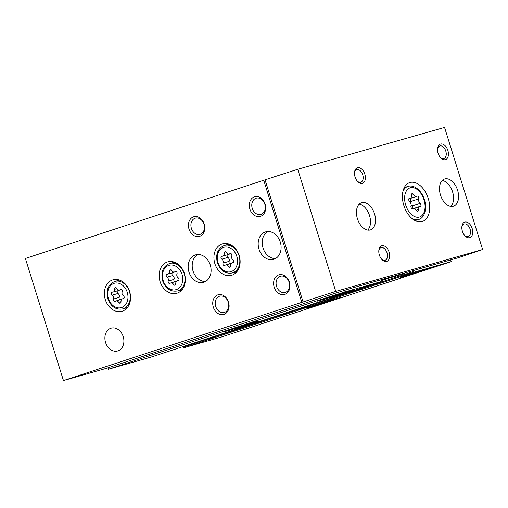 <?xml version="1.0" encoding="UTF-8"?>
<svg xmlns="http://www.w3.org/2000/svg" width="508" height="508" viewBox="0 0 508 508"><rect width="100%" height="100%" fill="white"/><g stroke="black" fill="none" stroke-linecap="round" stroke-linejoin="round"><path stroke-width="0.76" d="M107.874 367.855L108.318 369.278L329.425 296.71L328.987 295.288M227.184 330.93A18.396 0.349 -17.3 0 1 223.323 331.902A18.396 0.349 -17.3 0 1 240.779 326.098A18.396 0.349 -17.3 0 1 258.445 320.961A18.396 0.349 -17.3 0 1 246.755 324.949A18.396 0.349 -17.3 0 1 227.184 330.93M321.075 300.114A19.006 0.362 -17.3 0 1 317.081 301.123A19.006 0.362 -17.3 0 1 335.121 295.123A19.006 0.362 -17.3 0 1 353.377 289.814A19.006 0.362 -17.3 0 1 341.3 293.935A19.006 0.362 -17.3 0 1 321.075 300.114M344.57 290.29L345.065 291.878L380.968 281.642A0.819 0.508 71.8 0 0 381.216 280.721L380.936 279.832M345.065 291.878L329.425 296.71M108.318 369.278L151.187 357.054A0.819 0.508 71.8 0 0 151.213 357.048M388.772 277.597A1.632 1.016 71.8 0 0 389.642 277.889L404.546 273.641A1.632 1.016 71.8 0 0 404.565 273.634A1.632 1.016 71.8 0 0 405.105 272.942M412.94 270.707L413.214 271.596A0.819 0.508 71.8 0 0 413.944 272.237L451.193 261.614L450.679 259.944M183.28 346.52L183.432 347.008A0.819 0.508 71.8 0 0 184.163 347.65L221.412 337.026L451.193 261.614M310.236 307.245A18.396 0.349 -17.3 0 1 306.368 308.216A18.396 0.349 -17.3 0 1 323.825 302.412A18.396 0.349 -17.3 0 1 341.49 297.282A18.396 0.349 -17.3 0 1 329.806 301.269A18.396 0.349 -17.3 0 1 310.236 307.245M404.127 276.428A19.006 0.362 -17.3 0 1 400.133 277.438A19.006 0.362 -17.3 0 1 418.173 271.437A19.006 0.362 -17.3 0 1 436.423 266.135A19.006 0.362 -17.3 0 1 424.351 270.256A19.006 0.362 -17.3 0 1 404.127 276.428M410.972 205.956A1.841 1.143 71.8 0 0 411.315 207.975A1.841 1.143 71.8 0 0 412.699 208.769A1.841 1.143 71.8 0 0 412.966 208.61A3.219 2 71.8 0 1 413.429 208.344A3.219 2 71.8 0 1 416.084 210.153A1.841 1.143 71.8 0 0 417.601 211.195A1.841 1.143 71.8 0 0 418.224 209.544A3.219 2 71.8 0 1 419.31 206.661A3.219 2 71.8 0 1 419.951 206.623A1.841 1.143 71.8 0 0 420.313 206.597A1.841 1.143 71.8 0 0 420.961 205.188A1.841 1.143 71.8 0 0 420.097 203.359A3.219 2 71.8 0 1 418.706 198.888A1.841 1.143 71.8 0 0 418.363 196.869A1.841 1.143 71.8 0 0 416.979 196.082A1.841 1.143 71.8 0 0 416.712 196.234A3.219 2 71.8 0 1 416.249 196.507A3.219 2 71.8 0 1 413.595 194.691A1.841 1.143 71.8 0 0 412.077 193.656A1.841 1.143 71.8 0 0 411.455 195.301A3.219 2 71.8 0 1 410.369 198.184A3.219 2 71.8 0 1 409.727 198.228A1.841 1.143 71.8 0 0 409.365 198.253A1.841 1.143 71.8 0 0 408.718 199.663A1.841 1.143 71.8 0 0 409.581 201.492A3.219 2 71.8 0 1 410.972 205.956M263.741 180.245L265.043 179.845A122.618 2.35 -17.3 0 1 297.732 169.285L335.769 291.408L482.6 249.536A122.618 2.35 -17.3 0 1 457.46 257.95L351.149 288.328L334.689 293.414L106.426 368.332L63.437 380.587L301.777 302.368L263.741 180.245L25.4 258.464L63.437 380.587M160.071 281.572A16.351 12.808 74.1 0 1 167.761 261.855A16.351 12.808 74.1 0 1 184.563 274.066A16.351 12.808 74.1 0 1 176.727 293.3A16.351 12.808 74.1 0 1 160.071 281.572M105.289 299.549A16.351 12.808 74.1 0 1 112.979 279.832A16.351 12.808 74.1 0 1 129.781 292.043A16.351 12.808 74.1 0 1 121.945 311.277A16.351 12.808 74.1 0 1 105.289 299.549M214.852 263.595A16.351 12.808 74.1 0 1 222.542 243.872A16.351 12.808 74.1 0 1 239.344 256.083A16.351 12.808 74.1 0 1 231.508 275.317A16.351 12.808 74.1 0 1 214.852 263.595M105.569 342.462A11.855 9.284 74.1 0 1 111.144 328.168A11.855 9.284 74.1 0 1 123.33 337.02A11.855 9.284 74.1 0 1 117.646 350.965A11.855 9.284 74.1 0 1 105.569 342.462M188.982 272.085A14.307 11.208 74.1 0 1 195.713 254.832A14.307 11.208 74.1 0 1 210.414 265.513A14.307 11.208 74.1 0 1 203.562 282.346A14.307 11.208 74.1 0 1 188.982 272.085M258.985 249.111A14.307 11.208 74.1 0 1 265.716 231.858A14.307 11.208 74.1 0 1 280.416 242.538A14.307 11.208 74.1 0 1 273.558 259.372A14.307 11.208 74.1 0 1 258.985 249.111M213.309 307.105A10.217 8.007 74.1 0 1 222.091 294.913A10.217 8.007 74.1 0 1 227.355 311.804A10.217 8.007 74.1 0 1 213.309 307.105M274.18 287.128A10.217 8.007 74.1 0 1 282.962 274.936A10.217 8.007 74.1 0 1 288.226 291.827A10.217 8.007 74.1 0 1 274.18 287.128M189.008 229.07A10.217 8.007 74.1 0 1 197.79 216.878A10.217 8.007 74.1 0 1 203.048 233.769A10.217 8.007 74.1 0 1 189.008 229.07M249.873 209.093A10.217 8.007 74.1 0 1 258.655 196.901A10.217 8.007 74.1 0 1 263.919 213.792A10.217 8.007 74.1 0 1 249.873 209.093M422.135 221.532A20.434 12.694 -108.2 0 1 403.917 205.746A20.434 12.694 -108.2 0 1 409.683 182.607A20.434 12.694 -108.2 0 1 428.117 198.063A20.434 12.694 -108.2 0 1 422.427 221.444A20.434 12.694 -108.2 0 1 422.135 221.532M453.288 206.273A14.307 8.884 -108.2 0 1 440.538 195.224A14.307 8.884 -108.2 0 1 444.57 179.026A14.307 8.884 -108.2 0 1 457.473 189.852A14.307 8.884 -108.2 0 1 453.492 206.21A14.307 8.884 -108.2 0 1 453.288 206.273M370.237 229.959A14.307 8.884 -108.2 0 1 357.486 218.91A14.307 8.884 -108.2 0 1 361.525 202.711A14.307 8.884 -108.2 0 1 374.428 213.531A14.307 8.884 -108.2 0 1 370.446 229.895A14.307 8.884 -108.2 0 1 370.237 229.959M381.813 245.777A8.172 5.08 71.8 0 0 378.866 250.101A8.172 5.08 71.8 0 0 381.972 259.569A8.172 5.08 71.8 0 0 389.7 255.683A8.172 5.08 71.8 0 0 381.813 245.777M357.505 167.742A8.172 5.08 71.8 0 0 354.559 172.066A8.172 5.08 71.8 0 0 357.67 181.534A8.172 5.08 71.8 0 0 365.392 177.648A8.172 5.08 71.8 0 0 357.505 167.742M464.864 222.091A8.172 5.08 71.8 0 0 461.912 226.416A8.172 5.08 71.8 0 0 465.023 235.89A8.172 5.08 71.8 0 0 472.745 231.997A8.172 5.08 71.8 0 0 464.864 222.091M440.557 144.056A8.172 5.08 71.8 0 0 437.61 148.38A8.172 5.08 71.8 0 0 440.715 157.855A8.172 5.08 71.8 0 0 448.443 153.968A8.172 5.08 71.8 0 0 440.557 144.056M297.732 169.285L444.564 127.413L482.6 249.536M265.043 179.845L303.086 301.968A122.618 2.35 -17.3 0 1 335.769 291.408M303.086 301.968L301.777 302.368M440.341 157.436A6.623 4.115 71.8 0 0 443.897 158.534A6.623 4.115 71.8 0 0 445.77 151.035A6.623 4.115 71.8 0 0 439.865 145.917A6.623 4.115 71.8 0 0 439.769 145.948A6.623 4.115 71.8 0 0 437.553 148.939M464.649 235.471A6.623 4.115 71.8 0 0 468.205 236.569A6.623 4.115 71.8 0 0 470.071 229.07A6.623 4.115 71.8 0 0 464.166 223.952A6.623 4.115 71.8 0 0 464.071 223.977A6.623 4.115 71.8 0 0 461.861 226.974M357.295 181.121A6.623 4.115 71.8 0 0 360.851 182.22A6.623 4.115 71.8 0 0 362.718 174.72A6.623 4.115 71.8 0 0 356.813 169.602A6.623 4.115 71.8 0 0 356.718 169.628A6.623 4.115 71.8 0 0 354.501 172.618M381.597 259.156A6.623 4.115 71.8 0 0 385.153 260.255A6.623 4.115 71.8 0 0 387.026 252.749A6.623 4.115 71.8 0 0 381.121 247.631A6.623 4.115 71.8 0 0 381.019 247.663A6.623 4.115 71.8 0 0 378.809 250.654M359.213 204.153A14.307 8.884 -108.2 0 1 369.405 215.182A14.307 8.884 -108.2 0 1 367.728 230.105M442.265 180.467A14.307 8.884 -108.2 0 1 452.457 191.497A14.307 8.884 -108.2 0 1 450.78 206.419M409.467 198.736A1.841 1.143 71.8 0 1 410.667 201.524A3.219 2 71.8 0 0 410.547 202.73M411.099 204.756A3.219 2 71.8 0 0 412.064 205.994L420.097 203.359M412.864 208.528A1.841 1.143 71.8 0 0 412.064 205.994M252.247 208.356A8.446 6.617 74.1 0 1 256.223 198.171A8.446 6.617 74.1 0 1 264.909 204.476A8.446 6.617 74.1 0 1 260.858 214.42A8.446 6.617 74.1 0 1 252.247 208.356M191.383 228.333A8.446 6.617 74.1 0 1 195.358 218.148A8.446 6.617 74.1 0 1 204.038 224.453A8.446 6.617 74.1 0 1 199.987 234.398A8.446 6.617 74.1 0 1 191.383 228.333M276.555 286.391A8.446 6.617 74.1 0 1 280.53 276.206A8.446 6.617 74.1 0 1 289.211 282.512A8.446 6.617 74.1 0 1 285.166 292.449A8.446 6.617 74.1 0 1 276.555 286.391M215.684 306.368A8.446 6.617 74.1 0 1 219.659 296.183A8.446 6.617 74.1 0 1 228.34 302.489A8.446 6.617 74.1 0 1 224.295 312.433A8.446 6.617 74.1 0 1 215.684 306.368M275.507 258.553A14.307 11.208 74.1 0 1 263.017 247.961A14.307 11.208 74.1 0 1 267.799 231.521M205.505 281.527A14.307 11.208 74.1 0 1 193.015 270.935A14.307 11.208 74.1 0 1 197.796 254.495M227.279 244.646A16.351 12.808 74.1 0 1 228.009 243.821M236.182 272.478A16.351 12.808 74.1 0 1 235.121 272.161M223.012 263.093A1.613 1.264 -105.9 0 0 223.234 264.858A1.613 1.264 -105.9 0 0 224.631 265.494A1.613 1.264 -105.9 0 0 224.993 265.303A2.826 2.216 -105.9 0 1 225.628 264.973A2.826 2.216 -105.9 0 1 228.257 266.395A1.613 1.264 -105.9 0 0 229.756 267.208A1.613 1.264 -105.9 0 0 230.594 265.627A2.826 2.216 -105.9 0 1 232.061 262.865A2.826 2.216 -105.9 0 1 232.632 262.795A1.613 1.264 -105.9 0 0 232.962 262.763A1.613 1.264 -105.9 0 0 233.813 261.436A1.613 1.264 -105.9 0 0 232.994 259.817A2.826 2.216 -105.9 0 1 231.775 255.892A1.613 1.264 -105.9 0 0 231.553 254.127A1.613 1.264 -105.9 0 0 230.156 253.492A1.613 1.264 -105.9 0 0 229.794 253.683A2.826 2.216 -105.9 0 1 229.159 254.013A2.826 2.216 -105.9 0 1 226.53 252.59A1.613 1.264 -105.9 0 0 225.031 251.778A1.613 1.264 -105.9 0 0 224.193 253.359A2.826 2.216 -105.9 0 1 222.726 256.121A2.826 2.216 -105.9 0 1 222.155 256.184A1.613 1.264 -105.9 0 0 221.825 256.223A1.613 1.264 -105.9 0 0 220.974 257.55A1.613 1.264 -105.9 0 0 221.793 259.169A2.826 2.216 -105.9 0 1 223.012 263.093L229.121 261.347A1.613 1.264 -105.9 0 0 230.054 263.709M229.121 261.347A2.826 2.216 -105.9 0 0 227.901 257.429L221.793 259.169M227.463 254.775A1.613 1.264 -105.9 0 0 227.901 257.429M222.726 256.121L228.835 254.381A2.826 2.216 -105.9 0 0 229.66 253.867M117.71 280.606A16.351 12.808 74.1 0 1 118.447 279.781M126.619 308.439A16.351 12.808 74.1 0 1 125.559 308.121M113.449 299.047A1.613 1.264 -105.9 0 0 113.671 300.819A1.613 1.264 -105.9 0 0 115.068 301.454A1.613 1.264 -105.9 0 0 115.43 301.263A2.826 2.216 -105.9 0 1 116.059 300.933A2.826 2.216 -105.9 0 1 118.688 302.355A1.613 1.264 -105.9 0 0 120.193 303.168A1.613 1.264 -105.9 0 0 121.031 301.587A2.826 2.216 -105.9 0 1 122.492 298.818A2.826 2.216 -105.9 0 1 123.069 298.755A1.613 1.264 -105.9 0 0 123.393 298.717A1.613 1.264 -105.9 0 0 124.244 297.396A1.613 1.264 -105.9 0 0 123.431 295.777A2.826 2.216 -105.9 0 1 122.206 291.852A1.613 1.264 -105.9 0 0 121.983 290.087A1.613 1.264 -105.9 0 0 120.593 289.452A1.613 1.264 -105.9 0 0 120.231 289.636A2.826 2.216 -105.9 0 1 119.596 289.973A2.826 2.216 -105.9 0 1 116.967 288.55A1.613 1.264 -105.9 0 0 115.468 287.731A1.613 1.264 -105.9 0 0 114.63 289.312A2.826 2.216 -105.9 0 1 113.163 292.081A2.826 2.216 -105.9 0 1 112.592 292.144A1.613 1.264 -105.9 0 0 112.262 292.183A1.613 1.264 -105.9 0 0 111.411 293.51A1.613 1.264 -105.9 0 0 112.23 295.129A2.826 2.216 -105.9 0 1 113.449 299.047L119.189 297.415A1.613 1.264 -105.9 0 0 120.123 299.777M172.498 262.63A16.351 12.808 74.1 0 1 173.228 261.798M181.4 290.462A16.351 12.808 74.1 0 1 180.34 290.144M168.231 281.07A1.613 1.264 -105.9 0 0 168.453 282.835A1.613 1.264 -105.9 0 0 169.85 283.47A1.613 1.264 -105.9 0 0 170.212 283.286A2.826 2.216 -105.9 0 1 170.847 282.95A2.826 2.216 -105.9 0 1 173.469 284.378A1.613 1.264 -105.9 0 0 174.974 285.191A1.613 1.264 -105.9 0 0 175.812 283.61A2.826 2.216 -105.9 0 1 177.279 280.841A2.826 2.216 -105.9 0 1 177.851 280.778A1.613 1.264 -105.9 0 0 178.175 280.74A1.613 1.264 -105.9 0 0 179.032 279.413A1.613 1.264 -105.9 0 0 178.213 277.793A2.826 2.216 -105.9 0 1 176.987 273.875A1.613 1.264 -105.9 0 0 176.771 272.104A1.613 1.264 -105.9 0 0 175.374 271.469A1.613 1.264 -105.9 0 0 175.012 271.659A2.826 2.216 -105.9 0 1 174.377 271.99A2.826 2.216 -105.9 0 1 171.748 270.567A1.613 1.264 -105.9 0 0 170.25 269.754A1.613 1.264 -105.9 0 0 169.412 271.336A2.826 2.216 -105.9 0 1 167.945 274.104A2.826 2.216 -105.9 0 1 167.373 274.168A1.613 1.264 -105.9 0 0 167.043 274.206A1.613 1.264 -105.9 0 0 166.192 275.526A1.613 1.264 -105.9 0 0 167.011 277.146A2.826 2.216 -105.9 0 1 168.231 281.07L173.971 279.432A1.613 1.264 -105.9 0 0 174.904 281.794M173.971 279.432A2.826 2.216 -105.9 0 0 172.752 275.514L167.011 277.146M172.314 272.853A1.613 1.264 -105.9 0 0 172.752 275.514M167.945 274.104L173.685 272.466A2.826 2.216 -105.9 0 0 174.511 271.951M119.189 297.415A2.826 2.216 -105.9 0 0 117.97 293.491L112.23 295.129M117.532 290.836A1.613 1.264 -105.9 0 0 117.97 293.491M113.163 292.081L118.904 290.443A2.826 2.216 -105.9 0 0 119.729 289.928M380.981 281.635L151.2 357.048L380.968 281.642M184.163 347.65L413.944 272.237M381.197 280.664L389.642 277.889M183.432 347.008L413.214 271.596M419.398 217.056A15.329 9.519 -108.2 0 1 404.628 197.371A15.329 9.519 -108.2 0 1 420.491 192.843A15.329 9.519 -108.2 0 1 419.398 217.056M402.927 191.51A17.374 10.789 -108.2 0 1 407.899 186.417C411.41 185.293 415.03 186.487 418.763 189.986C421.215 192.481 423.062 195.593 424.307 199.314C427.603 208.813 424.11 218.3 418.732 219.431A17.374 10.789 -108.2 0 1 418.484 219.507A17.374 10.789 -108.2 0 1 411.709 218.275M410.667 201.524L418.706 198.888M416.122 210.236L418.224 209.544M412.394 208.801L412.966 208.61M409.054 198.45L409.727 198.228M411.467 195.389L413.595 194.691M229.07 244.138L224.447 245.459A14.307 11.208 74.1 0 1 239.147 256.14A14.307 11.208 74.1 0 1 232.296 272.967L236.912 271.653M217.957 262.592A12.668 9.925 74.1 0 1 228.848 247.472A12.668 9.925 74.1 0 1 235.375 268.421A12.668 9.925 74.1 0 1 217.957 262.592M233.261 262.617L232.632 262.795M230.6 265.728L228.257 266.395M226.581 252.673L224.193 253.359M230.562 253.46L229.794 253.683M119.501 280.099L114.884 281.413A14.307 11.208 74.1 0 1 129.584 292.1A14.307 11.208 74.1 0 1 122.726 308.928L127.349 307.613M108.394 298.545A12.668 9.925 74.1 0 1 119.285 283.426A12.668 9.925 74.1 0 1 125.806 304.375A12.668 9.925 74.1 0 1 108.394 298.545M174.282 262.115L169.666 263.436A14.307 11.208 74.1 0 1 184.366 274.117A14.307 11.208 74.1 0 1 177.514 290.951L182.131 289.63M163.176 280.568A12.668 9.925 74.1 0 1 174.066 265.449A12.668 9.925 74.1 0 1 180.594 286.398A12.668 9.925 74.1 0 1 163.176 280.568M178.473 280.6L177.851 280.778M175.819 283.705L173.469 284.378M171.799 270.656L169.412 271.336M175.781 271.437L175.012 271.659M123.692 298.577L123.069 298.755M121.037 301.682L118.688 302.355M117.018 288.633L114.63 289.312M120.999 289.42L120.231 289.636M407.899 186.417L404.285 187.604M418.732 219.431L415.119 220.612M414.223 208.331L419.31 206.661M412.179 208.75L413.429 208.344M408.896 198.666L410.369 198.184M408.781 198.958L416.249 196.507M224.447 245.459C217.754 248.342 215.398 254.121 217.373 262.795C220.459 270.688 225.431 274.079 232.296 272.967M233.432 262.471L232.061 262.865M231.229 263.373L225.628 264.973M230.842 253.53L229.159 254.013M114.884 281.413C108.191 284.302 105.835 290.081 107.81 298.755C110.896 306.648 115.868 310.039 122.726 308.928M169.666 263.436C162.973 266.319 160.617 272.104 162.592 280.778C165.678 288.665 170.65 292.062 177.514 290.951M178.645 280.448L177.279 280.841M176.447 281.356L170.847 282.95M176.06 271.513L174.377 271.99M123.863 298.431L122.492 298.818M121.666 299.333L116.059 300.933M121.272 289.49L119.596 289.973"/></g></svg>
